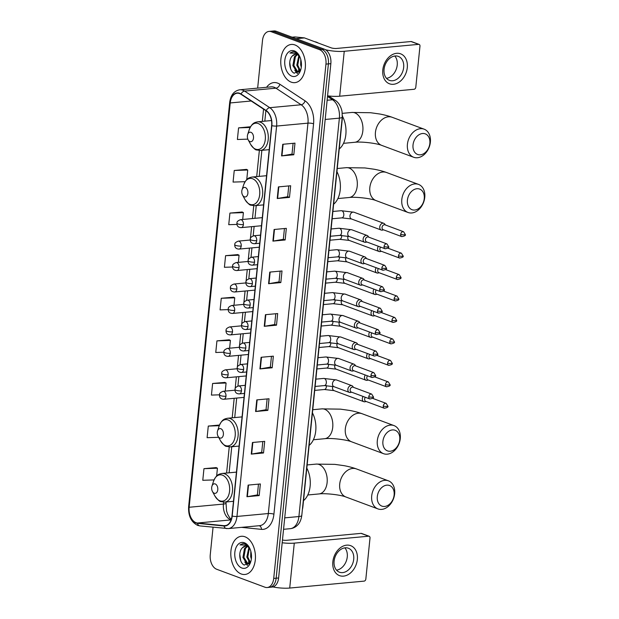 <?xml version="1.0" encoding="UTF-8"?>
<svg xmlns="http://www.w3.org/2000/svg" width="619" height="619" viewBox="0 0 619 619"><rect width="100%" height="100%" fill="white"/><g stroke="black" fill="none" stroke-linecap="round" stroke-linejoin="round"><path stroke-width="0.93" d="M342.353 115.444A11.985 7.66 84.7 0 1 342.315 118.67L302.908 506.628A11.985 7.66 84.7 0 1 302.412 509.305M213.06 527.233L210.251 554.817A11.985 7.66 -95.3 0 0 216.689 569.263L264.917 587.199A11.985 7.66 -95.3 0 0 267.207 587.524L272.105 587.067A11.985 7.66 -95.3 0 0 278.612 577.96L330.848 63.656A11.985 7.66 -95.3 0 0 324.418 49.203L276.19 31.267A11.985 7.66 -95.3 0 0 273.9 30.95L271.447 31.174A11.985 7.66 -95.3 0 1 273.737 31.499A11.985 7.66 -95.3 0 0 271.447 31.174L269.002 31.407A11.985 7.66 -95.3 0 0 262.495 40.514L257.659 88.115M269.66 587.292A11.985 7.66 -95.3 0 0 276.159 578.185L328.403 63.881A11.985 7.66 -95.3 0 0 321.965 49.435L273.737 31.499L321.965 49.435A11.985 7.66 -95.3 0 1 328.403 63.881L276.159 578.185A11.985 7.66 -95.3 0 1 269.66 587.292M241.232 573.975A19.181 12.256 -95.3 0 0 244.9 574.486A19.181 12.256 -95.3 0 0 255.454 557.1A19.181 12.256 -95.3 0 0 245.016 536.797A19.181 12.256 -95.3 0 0 241.348 536.286A19.181 12.256 -95.3 0 0 230.794 553.665A19.181 12.256 -95.3 0 0 241.232 573.975A19.181 12.256 -95.3 0 0 244.9 574.486A19.181 12.256 -95.3 0 0 255.454 557.1A19.181 12.256 -95.3 0 0 245.016 536.797A19.181 12.256 -95.3 0 0 241.348 536.286A19.181 12.256 -95.3 0 0 230.794 553.665A19.181 12.256 -95.3 0 0 241.232 573.975M291.193 82.134A19.181 12.256 -95.3 0 0 294.861 82.644A19.181 12.256 -95.3 0 0 305.415 65.258A19.181 12.256 -95.3 0 0 294.969 44.955A19.181 12.256 -95.3 0 0 291.309 44.444A19.181 12.256 -95.3 0 0 280.755 61.823A19.181 12.256 -95.3 0 0 291.193 82.134A19.181 12.256 -95.3 0 0 294.861 82.644A19.181 12.256 -95.3 0 0 305.415 65.258A19.181 12.256 -95.3 0 0 294.969 44.955A19.181 12.256 -95.3 0 0 291.309 44.444A19.181 12.256 -95.3 0 0 280.755 61.823A19.181 12.256 -95.3 0 0 291.193 82.134M196.014 522.676A12.79 8.171 84.7 0 1 189.151 507.263L230.222 102.947A12.79 8.171 84.7 0 1 237.154 93.237A12.79 8.171 84.7 0 1 240.992 94.289L266.178 110.878A12.79 8.171 84.7 0 1 271.648 125.58L231.993 515.967A12.79 8.171 84.7 0 1 225.053 525.678A12.79 8.171 84.7 0 1 224.039 525.678L197.446 523.016A12.79 8.171 84.7 0 1 196.014 522.676M195.983 522.985A13.107 8.372 -95.3 0 0 197.446 523.334L224.047 525.995A13.107 8.372 -95.3 0 0 232.195 516.045L271.849 125.657A13.107 8.372 -95.3 0 0 266.24 110.584L241.062 93.995A13.107 8.372 -95.3 0 0 230.013 102.87L188.95 507.185A13.107 8.372 -95.3 0 0 195.983 522.985M246.486 169.397L234.245 170.473L233.069 182.087L245.101 181.684M242.161 212L229.92 213.075L228.744 224.689L236.938 224.411M237.835 254.602L225.595 255.67L224.411 267.292L232.527 267.013M216.193 467.6L203.961 468.676L202.777 480.298L214.042 479.911M224.852 382.403L212.611 383.471L211.435 395.092L219.459 394.821M229.177 339.8L216.936 340.876L215.76 352.49L223.792 352.219M233.502 297.205L221.269 298.273L220.085 309.895L228.148 309.616M267.207 587.524A11.985 7.66 -95.3 0 0 273.714 578.417L325.95 64.113A11.985 7.66 -95.3 0 0 319.52 49.659L271.292 31.724A11.985 7.66 -95.3 0 0 269.002 31.407M274.085 229.494L286.334 228.357L285.15 239.971L272.909 241.116L274.085 229.494M278.411 186.892L290.659 185.754L289.483 197.376L277.235 198.513L278.411 186.892M282.744 144.297L294.984 143.151L293.808 154.773L281.56 155.911L282.744 144.297M261.102 357.295L273.35 356.157L272.174 367.779L259.926 368.916L261.102 357.295M256.777 399.897L269.025 398.76L267.841 410.374L255.601 411.519L256.777 399.897M252.451 442.5L264.7 441.362L263.516 452.976L251.268 454.114L252.451 442.5M248.126 485.103L260.367 483.957L259.191 495.579L246.942 496.717L248.126 485.103M269.76 272.097L282.009 270.96L280.825 282.574L268.576 283.711L269.76 272.097M265.435 314.7L277.676 313.554L276.5 325.176L264.251 326.314L265.435 314.7M250.533 126.756L238.578 127.87L237.394 139.492L247.84 139.136M219.513 425.029L208.286 426.073L207.102 437.695L218.623 437.308M276.5 325.176L274.689 324.503M275.78 313.732L274.689 324.534L264.646 326.267A3.196 0.72 -174.2 0 1 264.251 326.314M280.825 282.574L279.014 281.9L268.971 283.664A3.196 0.72 -174.2 0 1 268.576 283.711M259.191 495.579L257.38 494.906M258.471 484.135L257.38 494.929L247.337 496.67A3.196 0.72 -174.2 0 1 246.942 496.717M263.516 452.976L261.705 452.303M262.804 441.533L261.705 452.334L251.662 454.067A3.196 0.72 -174.2 0 1 251.268 454.114M267.841 410.374L266.038 409.701M267.129 398.938L266.031 409.732L255.995 411.465A3.196 0.72 -174.2 0 1 255.601 411.519M272.174 367.779L270.364 367.106M271.455 356.335L270.356 367.129L260.32 368.862A3.196 0.72 -174.2 0 1 259.926 368.916M293.808 154.773L291.998 154.1M293.089 143.329L291.998 154.131L281.954 155.864A3.196 0.72 -174.2 0 1 281.56 155.911M289.483 197.376L287.673 196.703M288.764 185.932L287.665 196.726L277.629 198.459A3.196 0.72 -174.2 0 1 277.235 198.513M285.15 239.971L283.347 239.298M284.438 228.535L283.34 239.329L273.304 241.062A3.196 0.72 -174.2 0 1 272.909 241.116M221.269 298.273L234.74 297.816L233.982 305.283M234.74 297.816L233.394 297.143M216.936 340.876L230.415 340.419L229.626 348.195M230.415 340.419L229.061 339.746M212.611 383.471L226.09 383.022L225.27 391.107M226.09 383.022L224.736 382.349M208.286 426.073L219.258 425.702M203.961 468.676L217.431 468.219L216.642 476.05M217.431 468.219L216.085 467.546M225.595 255.67L239.073 255.214L238.346 262.379M239.073 255.214L237.719 254.541M229.92 213.075L243.399 212.619L242.702 219.466M243.399 212.619L242.044 211.946M234.245 170.473L247.724 170.016L246.749 179.626M247.724 170.016L246.37 169.343M238.578 127.87L250.13 127.483M280.113 271.13L279.014 281.931M249.921 548.728A9.03 5.772 -95.3 0 0 247.074 546.345A9.03 5.772 -95.3 0 0 245.348 546.105A9.03 5.772 -95.3 0 0 242.431 547.753L245.519 546.097M249.65 563.538L246.803 563.716L242.927 557.425L244.466 548.612L246.927 546.298M249.364 563.87L248.351 563.971M248.83 563.886L247.778 563.623L243.901 557.34L245.441 548.527L247.407 546.484M251.329 559.027L250.703 556.705L250.834 551.359M250.03 562.988L246.819 557.069L248.892 547.513M250.378 562.4L247.786 556.976L249.403 548.047M249.558 547.939L245.24 543.884L242.988 543.567L239.994 544.906L246.176 545.138L249.883 548.627M241.843 568.01A13.03 8.326 -95.3 0 0 250.68 561.975A13.03 8.326 -95.3 0 0 249.333 547.513A13.03 8.326 -95.3 0 0 244.404 542.762A13.03 8.326 -95.3 0 0 234.849 552.31A13.03 8.326 -95.3 0 0 241.843 568.01M242.431 547.753C237.889 551.784 239.568 563.282 244.288 565.062L250.726 561.673M239.994 544.906L243.128 543.559M240.698 560.69L239.77 554.175M247.654 565.162L245.998 563.251M247.283 565.309L244.815 562.075M249.736 563.422L248.699 561.712M357.333 559.506A15.986 11.753 -69.6 0 1 343.506 576.134A15.986 11.753 -69.6 0 1 332.836 561.789A15.986 11.753 -69.6 0 1 346.655 545.153A15.986 11.753 -69.6 0 1 357.333 559.506M334.113 561.124A12.79 9.401 110.4 0 0 339.452 572.196A12.79 9.401 110.4 0 0 353.712 559.297A12.79 9.401 110.4 0 0 348.365 548.225A12.79 9.401 110.4 0 0 334.113 561.124M344.837 547.854A12.79 9.401 -69.6 0 1 347.267 556.907A12.79 9.401 -69.6 0 1 336.543 570.169M272.878 586.928A15.986 3.613 5.8 0 0 289.715 588.05L364.111 581.125A1.996 1.47 110.4 0 0 365.837 579.044L370.007 537.996A1.996 1.47 110.4 0 0 369.172 536.263A1.996 1.47 110.4 0 0 368.676 536.201L361.055 533.369L286.667 540.294A3.993 0.905 -174.2 0 1 282.465 540.016M282.187 542.77A15.986 3.613 5.8 0 0 294.28 543.126L368.676 536.201M361.055 533.369A1.996 1.47 -69.6 0 1 361.558 533.431L369.172 536.263M248.567 561.534A15.986 10.213 -95.3 0 0 249.527 563.607M394.133 495.022A10.987 8.078 110.4 0 0 386.798 485.157A10.987 8.078 110.4 0 0 377.296 496.593A10.987 8.078 110.4 0 0 384.639 506.458A10.987 8.078 110.4 0 0 394.133 495.022M371.702 495.935A14.988 11.018 -69.6 0 1 388.399 480.816A14.988 11.018 -69.6 0 1 394.659 493.8A14.988 11.018 -69.6 0 1 377.954 508.911A14.988 11.018 -69.6 0 1 371.702 495.935M215.203 483.942A4.797 3.064 -95.3 0 0 211.953 486.17A4.797 3.064 -95.3 0 0 212.449 491.494A4.797 3.064 -95.3 0 0 214.259 493.242A4.797 3.064 -95.3 0 0 217.78 489.722A4.797 3.064 -95.3 0 0 215.203 483.942M303.511 500.639A21.982 14.044 -95.3 0 0 306.823 468.08M399.742 439.8A10.987 8.078 110.4 0 0 392.407 429.934A10.987 8.078 110.4 0 0 382.906 441.37A10.987 8.078 110.4 0 0 390.249 451.236A10.987 8.078 110.4 0 0 399.742 439.8M377.311 440.705A14.988 11.018 -69.6 0 1 394.009 425.593A14.988 11.018 -69.6 0 1 400.269 438.569A14.988 11.018 -69.6 0 1 383.563 453.688A14.988 11.018 -69.6 0 1 377.311 440.705M220.813 428.719A4.797 3.064 -95.3 0 0 217.563 430.94A4.797 3.064 -95.3 0 0 218.058 436.263A4.797 3.064 -95.3 0 0 219.869 438.012A4.797 3.064 -95.3 0 0 223.389 434.499A4.797 3.064 -95.3 0 0 220.813 428.719M309.121 445.417A21.982 14.044 -95.3 0 0 312.433 412.85M424.247 198.606A10.987 8.078 110.4 0 0 416.912 188.733A10.987 8.078 110.4 0 0 407.41 200.169A10.987 8.078 110.4 0 0 414.745 210.034A10.987 8.078 110.4 0 0 424.247 198.606M401.808 199.511A14.988 11.018 -69.6 0 1 418.514 184.392A14.988 11.018 -69.6 0 1 424.766 197.376A14.988 11.018 -69.6 0 1 408.068 212.487A14.988 11.018 -69.6 0 1 401.808 199.511M245.31 187.526A4.797 3.064 -95.3 0 0 242.06 189.747A4.797 3.064 -95.3 0 0 242.555 195.07A4.797 3.064 -95.3 0 0 244.366 196.819A4.797 3.064 -95.3 0 0 247.886 193.306A4.797 3.064 -95.3 0 0 245.31 187.526M333.626 204.216A21.982 14.044 -95.3 0 0 336.929 171.656M429.857 143.376A10.987 8.078 110.4 0 0 422.522 133.511A10.987 8.078 110.4 0 0 413.02 144.947A10.987 8.078 110.4 0 0 420.355 154.812A10.987 8.078 110.4 0 0 429.857 143.376M407.418 144.289A14.988 11.018 -69.6 0 1 424.123 129.17A14.988 11.018 -69.6 0 1 430.375 142.146A14.988 11.018 -69.6 0 1 413.678 157.265A14.988 11.018 -69.6 0 1 407.418 144.289M250.919 132.296A4.797 3.064 -95.3 0 0 247.67 134.516A4.797 3.064 -95.3 0 0 248.165 139.84A4.797 3.064 -95.3 0 0 249.975 141.589A4.797 3.064 -95.3 0 0 253.496 138.076A4.797 3.064 -95.3 0 0 250.919 132.296M339.235 148.993A21.982 14.044 -95.3 0 0 342.392 116.148M363.09 396.446A3.598 2.646 110.4 0 0 362.332 398.574A3.598 2.646 110.4 0 0 363.833 401.692A3.598 2.646 110.4 0 0 364.73 401.808A3.598 2.646 110.4 0 0 365.086 401.746L366.131 401.483M365.342 397.29A2.6 1.911 110.4 0 0 364.622 399.069A2.6 1.911 110.4 0 0 365.705 401.321L384.337 408.254C387.347 407.712 388.508 406.993 387.827 406.079A2.6 0.588 5.8 0 1 386.89 406.428A2.6 0.588 -174.2 0 1 383.254 406.002A2.6 1.911 110.4 0 0 384.337 408.254M365.264 374.99A3.598 2.646 110.4 0 0 364.514 377.126A3.598 2.646 110.4 0 0 366.015 380.236A3.598 2.646 110.4 0 0 366.912 380.352A3.598 2.646 110.4 0 0 367.268 380.29L368.313 380.027M367.524 375.834A2.6 1.911 110.4 0 0 366.796 377.621A2.6 1.911 110.4 0 0 367.887 379.865L386.511 386.798C389.521 386.264 390.69 385.536 390.001 384.623A2.6 0.588 5.8 0 1 389.072 384.972A2.6 0.588 -174.2 0 1 385.428 384.546A2.6 1.911 110.4 0 0 386.511 386.798M367.446 353.534A3.598 2.646 110.4 0 0 366.688 355.67A3.598 2.646 110.4 0 0 368.189 358.78A3.598 2.646 110.4 0 0 369.094 358.896A3.598 2.646 110.4 0 0 369.45 358.834L370.487 358.571M369.705 354.377A2.6 1.911 110.4 0 0 368.978 356.165A2.6 1.911 110.4 0 0 370.061 358.409L388.693 365.342C391.703 364.808 392.864 364.08 392.183 363.167A2.6 0.588 5.8 0 1 391.247 363.515A2.6 0.588 -174.2 0 1 387.61 363.09A2.6 1.911 110.4 0 0 388.693 365.342M369.628 332.078A3.598 2.646 110.4 0 0 368.87 334.214A3.598 2.646 110.4 0 0 370.371 337.324A3.598 2.646 110.4 0 0 371.268 337.44A3.598 2.646 110.4 0 0 371.624 337.378L372.669 337.115M371.88 332.921A2.6 1.911 110.4 0 0 371.16 334.709A2.6 1.911 110.4 0 0 372.243 336.96L390.875 343.885C393.885 343.352 395.046 342.624 394.365 341.711A2.6 0.588 5.8 0 1 393.429 342.067A2.6 0.588 -174.2 0 1 389.792 341.634A2.6 1.911 110.4 0 0 390.875 343.885M371.802 310.63A3.598 2.646 110.4 0 0 371.052 312.757A3.598 2.646 110.4 0 0 372.553 315.868A3.598 2.646 110.4 0 0 373.45 315.984A3.598 2.646 110.4 0 0 373.806 315.922L374.851 315.659M374.062 311.465A2.6 1.911 110.4 0 0 373.334 313.253A2.6 1.911 110.4 0 0 374.425 315.504L393.05 322.429C396.059 321.895 397.228 321.168 396.539 320.255A2.6 0.588 5.8 0 1 395.611 320.611A2.6 0.588 -174.2 0 1 391.966 320.178A2.6 1.911 110.4 0 0 393.05 322.429M373.984 289.174A3.598 2.646 110.4 0 0 373.226 291.301A3.598 2.646 110.4 0 0 374.727 294.42A3.598 2.646 110.4 0 0 375.632 294.528A3.598 2.646 110.4 0 0 375.988 294.466L377.025 294.203M376.244 290.009A2.6 1.911 110.4 0 0 375.516 291.797A2.6 1.911 110.4 0 0 376.6 294.048L395.232 300.973C398.241 300.439 399.402 299.712 398.721 298.799A2.6 0.588 5.8 0 1 397.785 299.155A2.6 0.588 -174.2 0 1 394.148 298.722A2.6 1.911 110.4 0 0 395.232 300.973M376.166 267.718A3.598 2.646 110.4 0 0 375.408 269.845A3.598 2.646 110.4 0 0 376.909 272.964A3.598 2.646 110.4 0 0 377.807 273.072A3.598 2.646 110.4 0 0 378.163 273.01L379.207 272.747M378.418 268.553A2.6 1.911 110.4 0 0 377.698 270.341A2.6 1.911 110.4 0 0 378.782 272.592L397.413 279.517C400.423 278.983 401.584 278.264 400.903 277.351A2.6 0.588 5.8 0 1 399.967 277.699A2.6 0.588 -174.2 0 1 396.33 277.273A2.6 1.911 110.4 0 0 397.413 279.517M378.341 246.261A3.598 2.646 110.4 0 0 377.59 248.389A3.598 2.646 110.4 0 0 379.091 251.507A3.598 2.646 110.4 0 0 379.989 251.624A3.598 2.646 110.4 0 0 380.345 251.562L381.389 251.299M380.6 247.097A2.6 1.911 110.4 0 0 379.873 248.884A2.6 1.911 110.4 0 0 380.956 251.136L399.588 258.061C402.598 257.527 403.766 256.808 403.077 255.895A2.6 0.588 5.8 0 1 402.149 256.243A2.6 0.588 -174.2 0 1 398.504 255.817A2.6 1.911 110.4 0 0 399.588 258.061M385.374 224.968L384.763 224.093A3.598 2.646 110.4 0 0 383.772 223.312A3.598 2.646 110.4 0 0 382.875 223.196A3.598 2.646 110.4 0 0 379.764 226.933A3.598 2.646 110.4 0 0 381.265 230.051A3.598 2.646 110.4 0 0 382.171 230.167A3.598 2.646 110.4 0 0 382.527 230.106L383.563 229.842M400.686 234.361A2.6 1.911 110.4 0 1 403.58 231.738L384.948 224.813A2.6 1.911 110.4 0 0 384.298 224.728A2.6 1.911 110.4 0 0 382.055 227.428A2.6 1.911 110.4 0 0 383.138 229.68L401.77 236.613C404.78 236.071 405.94 235.352 405.259 234.439A2.6 0.588 5.8 0 1 404.323 234.787A2.6 0.588 -174.2 0 1 400.686 234.361A2.6 1.911 110.4 0 0 401.77 236.613M353.48 387.332L352.861 386.449A3.598 2.646 110.4 0 0 351.878 385.668A3.598 2.646 110.4 0 0 350.981 385.56A3.598 2.646 110.4 0 0 347.971 388.701A3.598 2.646 110.4 0 0 349.371 392.415A3.598 2.646 110.4 0 0 350.269 392.523A3.598 2.646 110.4 0 0 350.625 392.461L351.669 392.198M368.785 396.725A2.6 1.911 110.4 0 1 371.686 394.102L353.054 387.177A2.6 1.911 110.4 0 0 352.404 387.092A2.6 1.911 110.4 0 0 350.153 389.792A2.6 1.911 110.4 0 0 351.244 392.044L369.876 398.969C372.886 398.435 374.046 397.715 373.365 396.802A2.6 0.588 5.8 0 1 372.429 397.15A2.6 0.588 -174.2 0 1 368.785 396.725A2.6 1.911 110.4 0 0 369.876 398.969M355.662 365.875L355.043 364.993A3.598 2.646 110.4 0 0 354.06 364.212A3.598 2.646 110.4 0 0 353.155 364.104A3.598 2.646 110.4 0 0 350.145 367.245A3.598 2.646 110.4 0 0 351.546 370.959A3.598 2.646 110.4 0 0 352.451 371.075A3.598 2.646 110.4 0 0 352.807 371.013L353.851 370.75M370.967 375.269A2.6 1.911 110.4 0 1 373.861 372.646L355.229 365.721A2.6 1.911 110.4 0 0 354.579 365.636A2.6 1.911 110.4 0 0 352.335 368.336A2.6 1.911 110.4 0 0 353.418 370.588L372.05 377.513C375.06 376.979 376.228 376.259 375.54 375.346A2.6 0.588 5.8 0 1 374.603 375.694A2.6 0.588 -174.2 0 1 370.967 375.269A2.6 1.911 110.4 0 0 372.05 377.513M357.836 344.419L357.225 343.537A3.598 2.646 110.4 0 0 356.235 342.764A3.598 2.646 110.4 0 0 355.337 342.647A3.598 2.646 110.4 0 0 352.327 345.797A3.598 2.646 110.4 0 0 353.728 349.503A3.598 2.646 110.4 0 0 354.625 349.619A3.598 2.646 110.4 0 0 354.989 349.557L356.026 349.294M373.149 353.813A2.6 1.911 110.4 0 1 376.043 351.19L357.411 344.265A2.6 1.911 110.4 0 0 356.761 344.179A2.6 1.911 110.4 0 0 354.517 346.88A2.6 1.911 110.4 0 0 355.6 349.131L374.232 356.057C377.242 355.523 378.402 354.803 377.722 353.89A2.6 0.588 5.8 0 1 376.785 354.238A2.6 0.588 -174.2 0 1 373.149 353.813A2.6 1.911 110.4 0 0 374.232 356.057M360.018 322.963L359.399 322.089A3.598 2.646 110.4 0 0 358.416 321.307A3.598 2.646 110.4 0 0 357.519 321.191A3.598 2.646 110.4 0 0 354.509 324.341A3.598 2.646 110.4 0 0 355.91 328.047A3.598 2.646 110.4 0 0 356.807 328.163A3.598 2.646 110.4 0 0 357.163 328.101L358.208 327.838M375.323 332.357A2.6 1.911 110.4 0 1 378.224 329.734L359.593 322.809A2.6 1.911 110.4 0 0 358.943 322.723A2.6 1.911 110.4 0 0 356.691 325.424A2.6 1.911 110.4 0 0 357.782 327.675L376.414 334.608C379.424 334.067 380.584 333.347 379.904 332.434A2.6 0.588 5.8 0 1 378.967 332.782A2.6 0.588 -174.2 0 1 375.323 332.357A2.6 1.911 110.4 0 0 376.414 334.608M362.2 301.515L361.581 300.633A3.598 2.646 110.4 0 0 360.598 299.851A3.598 2.646 110.4 0 0 359.693 299.735A3.598 2.646 110.4 0 0 356.683 302.884A3.598 2.646 110.4 0 0 358.084 306.591A3.598 2.646 110.4 0 0 358.989 306.707A3.598 2.646 110.4 0 0 359.345 306.645L360.39 306.382M377.505 310.9A2.6 1.911 110.4 0 1 380.399 308.277L361.767 301.352A2.6 1.911 110.4 0 0 361.117 301.267A2.6 1.911 110.4 0 0 358.873 303.975A2.6 1.911 110.4 0 0 359.956 306.219L378.588 313.152C381.598 312.618 382.766 311.891 382.078 310.978A2.6 0.588 5.8 0 1 381.142 311.326A2.6 0.588 -174.2 0 1 377.505 310.9A2.6 1.911 110.4 0 0 378.588 313.152M364.374 280.059L363.763 279.177A3.598 2.646 110.4 0 0 362.773 278.395A3.598 2.646 110.4 0 0 361.875 278.279A3.598 2.646 110.4 0 0 358.865 281.428A3.598 2.646 110.4 0 0 360.266 285.135A3.598 2.646 110.4 0 0 361.163 285.251A3.598 2.646 110.4 0 0 361.527 285.189L362.564 284.926M379.687 289.444A2.6 1.911 110.4 0 1 382.581 286.821L363.949 279.896A2.6 1.911 110.4 0 0 363.299 279.811A2.6 1.911 110.4 0 0 361.055 282.519A2.6 1.911 110.4 0 0 362.138 284.763L380.77 291.696C383.78 291.162 384.941 290.435 384.26 289.522A2.6 0.588 5.8 0 1 383.323 289.87A2.6 0.588 -174.2 0 1 379.687 289.444A2.6 1.911 110.4 0 0 380.77 291.696M366.556 258.603L365.937 257.721A3.598 2.646 110.4 0 0 364.955 256.939A3.598 2.646 110.4 0 0 364.057 256.823A3.598 2.646 110.4 0 0 361.047 259.972A3.598 2.646 110.4 0 0 362.448 263.679A3.598 2.646 110.4 0 0 363.345 263.795A3.598 2.646 110.4 0 0 363.701 263.733L364.746 263.47M381.861 267.988A2.6 1.911 110.4 0 1 384.763 265.373L366.131 258.44A2.6 1.911 110.4 0 0 365.481 258.363A2.6 1.911 110.4 0 0 363.229 261.063A2.6 1.911 110.4 0 0 364.32 263.315L382.952 270.24C385.962 269.706 387.123 268.979 386.442 268.066A2.6 0.588 5.8 0 1 385.505 268.422A2.6 0.588 -174.2 0 1 381.861 267.988A2.6 1.911 110.4 0 0 382.952 270.24M368.738 237.147L368.119 236.265A3.598 2.646 110.4 0 0 367.129 235.483A3.598 2.646 110.4 0 0 366.231 235.367A3.598 2.646 110.4 0 0 363.221 238.516A3.598 2.646 110.4 0 0 364.622 242.222A3.598 2.646 110.4 0 0 365.527 242.339A3.598 2.646 110.4 0 0 365.883 242.277L366.928 242.014M384.043 246.532A2.6 1.911 110.4 0 1 386.937 243.917L368.305 236.984A2.6 1.911 110.4 0 0 367.655 236.907A2.6 1.911 110.4 0 0 365.411 239.607A2.6 1.911 110.4 0 0 366.494 241.859L385.126 248.784C388.136 248.25 389.305 247.523 388.616 246.61A2.6 0.588 5.8 0 1 387.68 246.966A2.6 0.588 -174.2 0 1 384.043 246.532A2.6 1.911 110.4 0 0 385.126 248.784M407.287 67.664A15.986 11.753 -69.6 0 1 393.467 84.292A15.986 11.753 -69.6 0 1 382.797 69.947A15.986 11.753 -69.6 0 1 396.617 53.311A15.986 11.753 -69.6 0 1 407.287 67.664M384.074 69.282A12.79 9.401 110.4 0 0 389.413 80.354A12.79 9.401 110.4 0 0 403.665 67.456A12.79 9.401 110.4 0 0 398.327 56.383A12.79 9.401 110.4 0 0 384.074 69.282M394.798 56.012A12.79 9.401 -69.6 0 1 397.228 65.057A12.79 9.401 -69.6 0 1 386.504 78.327M327.583 95.852A15.986 3.613 5.8 0 0 339.676 96.208L414.072 89.283A1.996 1.47 110.4 0 0 415.798 87.202L419.968 46.154A1.996 1.47 110.4 0 0 419.133 44.421A1.996 1.47 110.4 0 0 418.63 44.359L411.016 41.527L336.62 48.452A3.993 0.905 -174.2 0 1 331.026 47.795L304.486 37.921L296.161 38.695M325.517 49.744A15.986 3.613 5.8 0 0 344.241 51.284L418.63 44.359M411.016 41.527A1.996 1.47 -69.6 0 1 411.519 41.589L419.133 44.421M298.528 69.692A15.986 10.213 -95.3 0 0 299.48 71.765M294.706 36.978A1.996 1.277 84.7 0 1 294.861 36.947A1.996 1.277 84.7 0 1 295.015 36.947L304.262 37.867A1.996 1.277 84.7 0 1 304.486 37.921M318.251 43.044A19.978 12.767 -95.3 0 0 316.479 42.185A19.978 12.767 -95.3 0 0 314.669 41.713M299.882 56.886A9.03 5.772 -95.3 0 0 297.035 54.503A9.03 5.772 -95.3 0 0 295.309 54.263A9.03 5.772 -95.3 0 0 292.392 55.911L295.48 54.255M299.604 71.696L296.764 71.866L292.888 65.583L294.427 56.77L296.888 54.449M299.325 72.028L298.312 72.129M298.791 72.036L297.739 71.781L293.863 65.498L295.395 56.685L297.368 54.642M301.291 67.177L300.664 64.863L300.795 59.517M299.991 71.146L296.78 65.219L298.845 55.671M300.331 70.558L297.747 65.134L299.356 56.205M299.511 56.097L295.201 52.035L292.949 51.725L289.955 53.056L296.137 53.296L299.836 56.786M291.804 76.168A13.03 8.326 -95.3 0 0 300.633 70.133A13.03 8.326 -95.3 0 0 299.287 55.671A13.03 8.326 -95.3 0 0 294.365 50.913A13.03 8.326 -95.3 0 0 284.81 60.461A13.03 8.326 -95.3 0 0 291.804 76.168M292.392 55.911C287.85 59.942 289.53 71.44 294.249 73.22L300.687 69.831M289.955 53.056L293.089 51.71M290.659 68.848L289.731 62.333M297.615 73.321L295.952 71.409M297.244 73.46L294.768 70.233M299.697 71.58L298.66 69.87M278.612 577.96L273.714 578.417M276.19 31.267L271.292 31.724M324.418 49.203L319.52 49.659M330.848 63.656L325.95 64.113M301.786 515.465A7.993 1.811 -174.2 0 1 298.907 516.548L339.374 118.136A15.986 10.213 -95.3 0 0 332.535 99.76A7.993 5.478 -56.6 0 1 335.281 100.386C336.79 101.222 340.527 104.325 342.044 111.505L342.253 117.053L301.786 515.465C300.865 521.887 298.203 524.486 297.778 524.881C295.704 527.094 293.197 528.363 290.234 528.688A15.986 10.213 -95.3 0 0 298.907 516.548L284.717 517.863M327.521 96.456L332.535 99.76L327.134 100.263M342.253 117.053A7.993 1.811 -174.2 0 1 339.374 118.136L325.184 119.459M189.151 507.263L223.436 504.075A12.79 8.171 -95.3 0 0 230.307 519.488A12.79 8.171 -95.3 0 0 231.173 519.736M266.588 87.287A19.978 12.767 84.7 0 1 277.66 83.124A19.978 12.767 84.7 0 1 279.834 84.238L305.02 100.835A19.978 12.767 84.7 0 1 313.57 123.8L273.915 514.188A19.978 12.767 84.7 0 1 261.489 529.361L241.511 527.357M241.062 93.995A3.993 2.739 -56.6 0 1 244.59 91.094L275.942 88.177A15.986 10.213 -95.3 0 0 274.202 87.287A15.986 10.213 -95.3 0 0 271.153 86.861L239.801 89.778A15.986 10.213 84.7 0 1 244.59 91.094L269.776 107.683A15.986 10.213 84.7 0 1 276.616 126.059L236.961 516.447A3.993 0.905 -174.2 0 1 232.195 516.045M230.013 102.87A3.993 0.905 -174.2 0 1 229.688 102.46L188.625 506.775C188.184 515.882 191.194 522.088 197.639 525.376L199.976 525.918A3.993 3.049 -84.3 0 1 197.446 523.334M271.849 125.657A3.993 0.905 5.8 0 0 276.616 126.059L307.968 123.142A15.986 10.213 -95.3 0 0 301.128 104.766L275.942 88.177A3.993 2.739 123.4 0 0 279.834 84.238M266.24 110.584A3.993 2.739 -56.6 0 1 269.776 107.683L301.128 104.766A3.993 2.739 123.4 0 0 305.02 100.835M227.026 528.587A3.993 3.049 -84.3 0 1 226.569 528.587A3.993 3.049 -84.3 0 1 224.047 525.995M273.915 514.188A3.993 0.905 -174.2 0 0 268.313 513.53L236.961 516.447A15.986 10.213 84.7 0 1 228.295 528.587L259.64 525.67A15.986 10.213 -95.3 0 0 268.313 513.53L307.968 123.142A3.993 0.905 -174.2 0 1 313.57 123.8M188.625 506.775A3.993 0.905 5.8 0 0 188.95 507.185M261.489 529.361A3.993 3.049 95.7 0 0 259.129 525.717M230.222 102.947L251.175 100.998M263.555 109.153L262.309 121.394M259.353 150.494L256.699 176.616M253.744 205.725L252.444 218.561M251.616 226.662L250.424 238.385M249.442 248.118L248.25 259.841M247.26 269.575L246.068 281.297M245.078 291.031L243.886 302.745M242.903 312.479L241.712 324.201M240.721 333.935L239.53 345.657M238.539 355.391L237.348 367.113M236.365 376.847L235.174 388.57M234.183 398.303L232.202 417.817M229.247 446.918L226.593 473.04M223.637 502.148L223.436 504.075A7.196 1.625 -174.2 0 0 226.028 503.1L226.585 511.031L227.645 514.234L229.626 517.662L231.32 519.302M197.446 523.016L231.127 519.883M224.039 525.678L226.051 525.492M265.822 314.661L264.646 326.267M261.497 357.264L260.32 368.862M257.171 399.859L255.995 411.465M252.846 442.461L251.662 454.067M248.513 485.064L247.337 496.67M270.155 272.058L268.971 283.664M274.48 229.456L273.304 241.062M278.805 186.861L277.629 198.459M283.131 144.258L281.954 155.864M294.28 543.126L289.715 588.05M339.715 484.043A14.988 11.018 110.4 0 0 345.975 497.018C341.247 494.976 325.818 493.049 318.986 493.939A14.988 9.571 84.7 0 0 327.118 482.557A14.988 9.571 84.7 0 0 319.071 464.498A14.988 9.571 84.7 0 0 316.208 464.095L334.879 464.374L343.839 465.635C345.309 465.859 351.7 467.144 356.42 468.923A14.988 11.018 110.4 0 0 339.715 484.043M212.449 491.494L214.886 495.981A13.216 8.442 -95.3 0 0 219.877 500.802A13.216 8.442 -95.3 0 0 229.572 491.115A13.216 8.442 -95.3 0 0 222.484 475.183A13.216 8.442 -95.3 0 0 213.516 481.303L211.953 486.17M233.487 501.297L224.682 502.117A14.384 9.192 -95.3 0 0 232.589 489.08A14.384 9.192 -95.3 0 0 224.759 473.852A14.384 9.192 -95.3 0 0 222.012 473.465C219.111 474.131 216.511 474.239 213.516 481.303M345.325 428.812A14.988 11.018 110.4 0 0 351.584 441.796C346.857 439.745 331.428 437.826 324.596 438.716A14.988 9.571 84.7 0 0 332.728 427.334A14.988 9.571 84.7 0 0 324.681 409.267A14.988 9.571 84.7 0 0 321.818 408.873L340.489 409.151L349.449 410.405C350.919 410.637 357.31 411.914 362.03 413.701A14.988 11.018 110.4 0 0 345.325 428.812M218.058 436.263L220.496 440.751A13.216 8.442 -95.3 0 0 225.486 445.572A13.216 8.442 -95.3 0 0 235.181 435.892A13.216 8.442 -95.3 0 0 228.094 419.961A13.216 8.442 -95.3 0 0 219.126 426.081L217.563 430.94M239.096 446.067L230.291 446.887A14.384 9.192 -95.3 0 0 238.199 433.849A14.384 9.192 -95.3 0 0 230.369 418.622A14.384 9.192 -95.3 0 0 227.622 418.243C224.72 418.908 222.12 419.017 219.126 426.081M369.822 187.619A14.988 11.018 110.4 0 0 376.081 200.595C371.354 198.552 355.925 196.625 349.093 197.515A14.988 9.571 84.7 0 0 357.225 186.133A14.988 9.571 84.7 0 0 349.186 168.074A14.988 9.571 84.7 0 0 346.315 167.672L364.986 167.95L373.946 169.211C375.423 169.436 381.807 170.72 386.527 172.5A14.988 11.018 110.4 0 0 369.822 187.619M242.555 195.07L244.992 199.558A13.216 8.442 -95.3 0 0 249.991 204.378A13.216 8.442 -95.3 0 0 259.686 194.691A13.216 8.442 -95.3 0 0 252.591 178.759A13.216 8.442 -95.3 0 0 243.631 184.888L242.06 189.747M263.593 204.874L254.788 205.694A14.384 9.192 -95.3 0 0 262.704 192.656A14.384 9.192 -95.3 0 0 254.873 177.429A14.384 9.192 -95.3 0 0 252.119 177.042C249.217 177.707 246.617 177.815 243.631 184.888M375.431 132.389A14.988 11.018 110.4 0 0 381.691 145.372C376.963 143.329 361.535 141.403 354.702 142.293A14.988 9.571 84.7 0 0 362.835 130.911A14.988 9.571 84.7 0 0 354.795 112.844A14.988 9.571 84.7 0 0 351.925 112.449L370.595 112.728L379.555 113.981C381.033 114.213 387.417 115.49 392.137 117.277A14.988 11.018 110.4 0 0 375.431 132.389M248.165 139.84L250.602 144.328A13.216 8.442 -95.3 0 0 255.601 149.148A13.216 8.442 -95.3 0 0 265.296 139.468A13.216 8.442 -95.3 0 0 258.2 123.537A13.216 8.442 -95.3 0 0 249.24 129.657L247.67 134.516M269.203 149.651L260.398 150.463A14.384 9.192 -95.3 0 0 268.313 137.433A14.384 9.192 -95.3 0 0 260.483 122.198A14.384 9.192 -95.3 0 0 257.728 121.819C254.827 122.485 252.227 122.593 249.24 129.657M244.041 397.383L223.792 399.27C219.219 399.154 219.521 395.587 219.451 394.891A3.993 0.905 5.8 0 0 220.364 395.58A3.993 0.905 -174.2 0 0 225.966 396.237A3.993 2.553 -95.3 0 0 223.815 391.417A3.993 2.553 -95.3 0 0 223.057 391.309L234.941 390.202M223.792 399.27A3.993 2.553 -95.3 0 0 225.966 396.237M314.715 390.403L324.418 389.506A3.598 2.298 -95.3 0 0 326.345 386.991A3.598 2.298 -95.3 0 0 326.352 385.521M332.805 386.333A3.598 2.646 110.4 0 0 332.535 387.494A3.598 2.646 110.4 0 0 332.511 387.718A3.598 2.646 110.4 0 0 334.036 390.612L363.833 401.692M372.63 398.357L386.148 403.379A2.6 1.911 110.4 0 0 383.254 406.002M246.215 375.934L225.974 377.814C221.393 377.698 221.703 374.131 221.625 373.435A3.993 0.905 5.8 0 0 222.546 374.124A3.993 0.905 -174.2 0 0 228.14 374.781A3.993 2.553 -95.3 0 0 225.997 369.961A3.993 2.553 -95.3 0 0 225.231 369.86L237.123 368.754M225.974 377.814A3.993 2.553 -95.3 0 0 228.14 374.781M316.889 368.955L326.6 368.05A3.598 2.298 -95.3 0 0 328.527 365.535A3.598 2.298 -95.3 0 0 328.534 364.065M334.98 364.877A3.598 2.646 110.4 0 0 334.709 366.038A3.598 2.646 110.4 0 0 334.693 366.262A3.598 2.646 110.4 0 0 336.21 369.156L366.015 380.236M374.812 376.901L388.322 381.923A2.6 1.911 110.4 0 0 385.428 384.546M248.397 354.478L228.156 356.358C223.575 356.242 223.885 352.683 223.807 351.979A3.993 0.905 5.8 0 0 224.72 352.668A3.993 0.905 -174.2 0 0 230.322 353.325A3.993 2.553 -95.3 0 0 228.179 348.505A3.993 2.553 -95.3 0 0 227.413 348.404L239.305 347.298M228.156 356.358A3.993 2.553 -95.3 0 0 230.322 353.325M319.071 347.499L328.782 346.594A3.598 2.298 -95.3 0 0 330.701 344.079A3.598 2.298 -95.3 0 0 330.716 342.609M337.162 343.421A3.598 2.646 110.4 0 0 336.891 344.59A3.598 2.646 110.4 0 0 336.875 344.806A3.598 2.646 110.4 0 0 338.392 347.7L368.189 358.78M376.986 355.445L390.504 360.467A2.6 1.911 110.4 0 0 387.61 363.09M250.579 333.022L230.33 334.902C225.757 334.786 226.059 331.227 225.989 330.523A3.993 0.905 5.8 0 0 226.902 331.211A3.993 0.905 -174.2 0 0 232.504 331.869A3.993 2.553 -95.3 0 0 230.353 327.056A3.993 2.553 -95.3 0 0 229.595 326.948L241.48 325.842M230.33 334.902A3.993 2.553 -95.3 0 0 232.504 331.869M321.253 326.043L330.956 325.137A3.598 2.298 -95.3 0 0 332.883 322.623A3.598 2.298 -95.3 0 0 332.89 321.153M339.344 321.965A3.598 2.646 110.4 0 0 339.073 323.133A3.598 2.646 110.4 0 0 339.05 323.35A3.598 2.646 110.4 0 0 340.574 326.244L370.371 337.324M379.168 333.989L392.686 339.019A2.6 1.911 110.4 0 0 389.792 341.634M252.753 311.566L232.512 313.446C227.931 313.338 228.241 309.771 228.163 309.067A3.993 0.905 5.8 0 0 229.076 309.755A3.993 0.905 -174.2 0 0 234.678 310.413A3.993 2.553 -95.3 0 0 232.535 305.6A3.993 2.553 -95.3 0 0 231.769 305.492L243.662 304.386M232.512 313.446A3.993 2.553 -95.3 0 0 234.678 310.413M323.428 304.587L333.138 303.681A3.598 2.298 -95.3 0 0 335.065 301.167A3.598 2.298 -95.3 0 0 335.072 299.697M341.518 300.509A3.598 2.646 110.4 0 0 341.247 301.677A3.598 2.646 110.4 0 0 341.231 301.894A3.598 2.646 110.4 0 0 342.748 304.788L372.553 315.868M381.35 312.533L394.86 317.562A2.6 1.911 110.4 0 0 391.966 320.178M254.935 290.11L234.694 291.998C230.113 291.882 230.415 288.315 230.345 287.611A3.993 0.905 5.8 0 0 231.258 288.299A3.993 0.905 -174.2 0 0 236.86 288.957A3.993 2.553 -95.3 0 0 234.717 284.144A3.993 2.553 -95.3 0 0 233.951 284.036L245.844 282.929M234.694 291.998A3.993 2.553 -95.3 0 0 236.86 288.957M325.609 283.131L335.32 282.225A3.598 2.298 -95.3 0 0 337.239 279.711A3.598 2.298 -95.3 0 0 337.254 278.241M343.7 279.053A3.598 2.646 110.4 0 0 343.429 280.221A3.598 2.646 110.4 0 0 343.413 280.438A3.598 2.646 110.4 0 0 344.93 283.332L374.727 294.42M383.525 291.077L397.042 296.106A2.6 1.911 110.4 0 0 394.148 298.722M257.117 268.654L236.868 270.542C232.295 270.426 232.597 266.859 232.527 266.155A3.993 0.905 5.8 0 0 233.44 266.843A3.993 0.905 -174.2 0 0 239.042 267.501A3.993 2.553 -95.3 0 0 236.891 262.688A3.993 2.553 -95.3 0 0 236.133 262.58L248.018 261.473M236.868 270.542A3.993 2.553 -95.3 0 0 239.042 267.501M327.791 261.675L337.494 260.769A3.598 2.298 -95.3 0 0 339.421 258.255A3.598 2.298 -95.3 0 0 339.429 256.784M345.882 257.597A3.598 2.646 110.4 0 0 345.611 258.765A3.598 2.646 110.4 0 0 345.588 258.982A3.598 2.646 110.4 0 0 347.112 261.883L376.909 272.964M385.707 269.621L399.224 274.65A2.6 1.911 110.4 0 0 396.33 277.273M259.291 247.198L239.05 249.086C234.469 248.97 234.779 245.403 234.702 244.698A3.993 0.905 5.8 0 0 235.615 245.387A3.993 0.905 -174.2 0 0 241.217 246.053A3.993 2.553 -95.3 0 0 239.073 241.232A3.993 2.553 -95.3 0 0 238.307 241.124L250.2 240.017M239.05 249.086A3.993 2.553 -95.3 0 0 241.217 246.053M329.966 240.218L339.676 239.313A3.598 2.298 -95.3 0 0 341.603 236.798A3.598 2.298 -95.3 0 0 341.611 235.328M348.056 236.141A3.598 2.646 110.4 0 0 347.785 237.309A3.598 2.646 110.4 0 0 347.77 237.526A3.598 2.646 110.4 0 0 349.286 240.427L379.091 251.507M387.889 248.173L401.398 253.194A2.6 1.911 110.4 0 0 398.504 255.817M261.473 225.742L241.232 227.63C236.651 227.513 236.953 223.946 236.884 223.242A3.993 0.905 5.8 0 0 237.797 223.931A3.993 0.905 -174.2 0 0 243.399 224.596A3.993 2.553 -95.3 0 0 241.255 219.776A3.993 2.553 -95.3 0 0 240.489 219.668L262.294 217.64M241.232 227.63A3.993 2.553 -95.3 0 0 243.399 224.596M332.148 218.762L341.858 217.865A3.598 2.298 -95.3 0 0 343.777 215.35A3.598 2.298 -95.3 0 0 341.874 210.793A3.598 2.298 -95.3 0 0 341.193 210.7L332.89 211.474M383.772 223.312L353.975 212.224A3.598 2.646 110.4 0 0 349.967 215.853A3.598 2.646 110.4 0 0 349.952 216.07A3.598 2.646 110.4 0 0 351.468 218.971L381.265 230.051M244.443 393.429L239.305 393.901C234.725 393.792 235.027 390.225 234.957 389.521A3.993 0.905 5.8 0 0 235.87 390.21A3.993 0.905 -174.2 0 0 241.472 390.868A3.993 2.553 -95.3 0 0 239.329 386.055A3.993 2.553 -95.3 0 0 238.563 385.947L245.263 385.32M239.305 393.901A3.993 2.553 -95.3 0 0 241.472 390.868M315.117 386.449L324.379 385.583A3.598 2.298 -95.3 0 0 326.298 383.068A3.598 2.298 -95.3 0 0 324.395 378.519A3.598 2.298 -95.3 0 0 323.706 378.426L315.852 379.153M323.706 378.426L336.496 379.95A3.598 2.646 110.4 0 0 335.599 379.834A3.598 2.646 110.4 0 0 332.473 383.795A3.598 2.646 110.4 0 0 333.989 386.689L349.371 392.415M246.617 371.973L241.48 372.452C236.899 372.336 237.209 368.769 237.131 368.065A3.993 0.905 5.8 0 0 238.052 368.754A3.993 0.905 -174.2 0 0 243.646 369.411A3.993 2.553 -95.3 0 0 241.503 364.599A3.993 2.553 -95.3 0 0 240.737 364.49L247.445 363.864M241.48 372.452A3.993 2.553 -95.3 0 0 243.646 369.411M317.292 364.993L326.553 364.127A3.598 2.298 -95.3 0 0 328.48 361.612A3.598 2.298 -95.3 0 0 326.577 357.062A3.598 2.298 -95.3 0 0 325.888 356.97L318.034 357.697M325.888 356.97L338.678 358.494A3.598 2.646 110.4 0 0 337.773 358.378A3.598 2.646 110.4 0 0 334.647 362.339A3.598 2.646 110.4 0 0 336.171 365.241L351.546 370.959M248.799 350.516L243.662 350.996C239.081 350.88 239.391 347.313 239.313 346.609A3.993 0.905 5.8 0 0 240.226 347.298A3.993 0.905 -174.2 0 0 245.828 347.955A3.993 2.553 -95.3 0 0 243.685 343.143A3.993 2.553 -95.3 0 0 242.919 343.034L249.619 342.415M243.662 350.996A3.993 2.553 -95.3 0 0 245.828 347.955M319.474 343.537L328.735 342.671A3.598 2.298 -95.3 0 0 330.662 340.156A3.598 2.298 -95.3 0 0 328.759 335.606A3.598 2.298 -95.3 0 0 328.07 335.513L320.216 336.241M328.07 335.513L340.852 337.038A3.598 2.646 110.4 0 0 339.955 336.922A3.598 2.646 110.4 0 0 336.829 340.883A3.598 2.646 110.4 0 0 338.345 343.785L353.728 349.503M250.981 329.06L245.844 329.54C241.263 329.424 241.565 325.857 241.495 325.153A3.993 0.905 5.8 0 0 242.408 325.842A3.993 0.905 -174.2 0 0 248.01 326.507A3.993 2.553 -95.3 0 0 245.859 321.687A3.993 2.553 -95.3 0 0 245.101 321.578L251.801 320.959M245.844 329.54A3.993 2.553 -95.3 0 0 248.01 326.507M321.656 322.081L330.91 321.222A3.598 2.298 -95.3 0 0 332.836 318.708A3.598 2.298 -95.3 0 0 330.933 314.15A3.598 2.298 -95.3 0 0 330.244 314.057L322.391 314.785M330.244 314.057L343.034 315.582A3.598 2.646 110.4 0 0 342.137 315.473A3.598 2.646 110.4 0 0 339.011 319.427A3.598 2.646 110.4 0 0 340.527 322.329L355.91 328.047M253.156 307.604L248.018 308.084C243.437 307.968 243.747 304.401 243.669 303.697A3.993 0.905 5.8 0 0 244.59 304.386A3.993 0.905 -174.2 0 0 250.184 305.051A3.993 2.553 -95.3 0 0 248.041 300.23A3.993 2.553 -95.3 0 0 247.275 300.122L253.983 299.503M248.018 308.084A3.993 2.553 -95.3 0 0 250.184 305.051M323.83 300.625L333.092 299.766A3.598 2.298 -95.3 0 0 335.018 297.252A3.598 2.298 -95.3 0 0 333.115 292.694A3.598 2.298 -95.3 0 0 332.426 292.601L324.573 293.329M332.426 292.601L345.216 294.126A3.598 2.646 110.4 0 0 344.311 294.017A3.598 2.646 110.4 0 0 341.185 297.979A3.598 2.646 110.4 0 0 342.702 300.873L358.084 306.591M255.338 286.148L250.2 286.628C245.619 286.512 245.929 282.945 245.851 282.249A3.993 0.905 5.8 0 0 246.764 282.937A3.993 0.905 -174.2 0 0 252.366 283.595A3.993 2.553 -95.3 0 0 250.223 278.774A3.993 2.553 -95.3 0 0 249.457 278.666L256.158 278.047M250.2 286.628A3.993 2.553 -95.3 0 0 252.366 283.595M326.012 279.169L335.274 278.31A3.598 2.298 -95.3 0 0 337.2 275.795A3.598 2.298 -95.3 0 0 335.289 271.238A3.598 2.298 -95.3 0 0 334.608 271.145L326.755 271.88M334.608 271.145L347.391 272.677A3.598 2.646 110.4 0 0 346.493 272.561A3.598 2.646 110.4 0 0 343.367 276.523A3.598 2.646 110.4 0 0 344.884 279.417L360.266 285.135M257.519 264.692L252.374 265.172C247.801 265.056 248.103 261.489 248.033 260.792A3.993 0.905 5.8 0 0 248.946 261.481A3.993 0.905 -174.2 0 0 254.548 262.139A3.993 2.553 -95.3 0 0 252.397 257.318A3.993 2.553 -95.3 0 0 251.639 257.218L258.34 256.591M252.374 265.172A3.993 2.553 -95.3 0 0 254.548 262.139M328.194 257.713L337.448 256.854A3.598 2.298 -95.3 0 0 339.374 254.339A3.598 2.298 -95.3 0 0 337.471 249.79A3.598 2.298 -95.3 0 0 336.782 249.689L328.929 250.424M336.782 249.689L349.573 251.221A3.598 2.646 110.4 0 0 348.675 251.105A3.598 2.646 110.4 0 0 345.549 255.067A3.598 2.646 110.4 0 0 347.066 257.961L362.448 263.679M259.694 243.236L254.556 243.716C249.975 243.6 250.285 240.04 250.208 239.336A3.993 0.905 5.8 0 0 251.128 240.025A3.993 0.905 -174.2 0 0 256.723 240.683A3.993 2.553 -95.3 0 0 254.579 235.862A3.993 2.553 -95.3 0 0 253.813 235.762L260.522 235.135M254.556 243.716A3.993 2.553 -95.3 0 0 256.723 240.683M330.368 236.257L339.63 235.398A3.598 2.298 -95.3 0 0 341.556 232.883A3.598 2.298 -95.3 0 0 339.653 228.334A3.598 2.298 -95.3 0 0 338.964 228.233L331.111 228.968M338.964 228.233L351.754 229.765A3.598 2.646 110.4 0 0 350.849 229.649A3.598 2.646 110.4 0 0 347.723 233.611A3.598 2.646 110.4 0 0 349.24 236.504L364.622 242.222M344.241 51.284L339.676 96.208M296.006 38.641L304.262 37.867M295.015 36.947L292.168 37.21M290.234 528.688L283.548 529.307M328.573 95.968L335.281 100.386M199.976 525.918L228.295 528.587M239.801 89.778C234.059 90.823 230.694 95.047 229.688 102.46M265.884 110.693L264.824 121.154M261.86 150.332L259.214 176.384M256.251 205.554L254.951 218.321M254.13 226.43L253.171 235.87M251.948 247.886L250.989 257.326M249.774 269.335L248.815 278.782M247.592 290.791L246.633 300.238M245.41 312.247L244.451 321.694M243.236 333.703L242.277 343.15M241.054 355.159L240.095 364.606M238.872 376.615L237.913 386.063M236.698 398.071L234.717 417.577M231.754 446.756L229.107 472.808M226.144 501.978L226.028 503.1M356.42 468.923L388.399 480.816M307.14 464.939L316.208 464.095M224.682 502.117L220.929 501.607C219.815 501.792 217.803 499.92 214.886 495.981M236.45 472.119L222.012 473.465M345.975 497.018L377.954 508.911M307.782 494.983L318.986 493.939M362.03 413.701L394.009 425.593M312.75 409.716L321.818 408.873M230.291 446.887L226.539 446.376C225.424 446.57 223.413 444.69 220.496 440.751M242.06 416.897L227.622 418.243M351.584 441.796L383.563 453.688M313.392 439.761L324.596 438.716M386.527 172.5L418.514 184.392M337.247 168.515L346.315 167.672M254.788 205.694L251.043 205.183C249.929 205.369 247.91 203.496 244.992 199.558M266.557 175.703L252.119 177.042M376.081 200.595L408.068 212.487M337.889 198.56L349.093 197.515M392.137 117.277L424.123 129.17M342.284 113.347L351.925 112.449M260.398 150.463L256.653 149.96C255.539 150.146 253.519 148.266 250.602 144.328M271.501 120.535L257.728 121.819M381.691 145.372L413.678 157.265M343.499 143.337L354.702 142.293M324.418 389.506L334.036 390.612M219.451 394.891C219.915 394.45 218.399 393.22 223.057 391.309M386.148 403.379L387.827 406.079M326.6 368.05L336.21 369.156M221.625 373.435C222.097 372.994 220.581 371.764 225.231 369.86M388.322 381.923L390.001 384.623M328.782 346.594L338.392 347.7M223.807 351.979C224.279 351.538 222.755 350.308 227.413 348.404M390.504 360.467L392.183 363.167M330.956 325.137L340.574 326.244M225.989 330.523C226.453 330.082 224.937 328.851 229.595 326.948M392.686 339.019L394.365 341.711M333.138 303.681L342.748 304.788M228.163 309.067C228.635 308.626 227.119 307.395 231.769 305.492M394.86 317.562L396.539 320.255M335.32 282.225L344.93 283.332M230.345 287.611C230.817 287.17 229.293 285.947 233.951 284.036M397.042 296.106L398.721 298.799M337.494 260.769L347.112 261.883M232.527 266.155C232.992 265.713 231.475 264.491 236.133 262.58M399.224 274.65L400.903 277.351M339.676 239.313L349.286 240.427M234.702 244.698C235.174 244.257 233.657 243.035 238.307 241.124M401.398 253.194L403.077 255.895M341.858 217.865L351.468 218.971M353.975 212.224L341.193 210.7M236.884 223.242C237.356 222.801 235.831 221.579 240.489 219.668M403.58 231.738L405.259 234.439M324.379 385.583L333.989 386.689M336.496 379.95L351.878 385.668M371.686 394.102L373.365 396.802M234.957 389.521C235.429 389.08 233.905 387.85 238.563 385.947M326.553 364.127L336.171 365.241M338.678 358.494L354.06 364.212M373.861 372.646L375.54 375.346M237.131 368.065C237.603 367.624 236.087 366.402 240.737 364.49M328.735 342.671L338.345 343.785M340.852 337.038L356.235 342.764M376.043 351.19L377.722 353.89M239.313 346.609C239.785 346.168 238.261 344.945 242.919 343.034M330.91 321.222L340.527 322.329M343.034 315.582L358.416 321.307M378.224 329.734L379.904 332.434M241.495 325.153C241.967 324.712 240.443 323.489 245.101 321.578M333.092 299.766L342.702 300.873M345.216 294.126L360.598 299.851M380.399 308.277L382.078 310.978M243.669 303.697C244.141 303.256 242.625 302.033 247.275 300.122M335.274 278.31L344.884 279.417M347.391 272.677L362.773 278.395M382.581 286.821L384.26 289.522M245.851 282.249C246.323 281.807 244.799 280.577 249.457 278.666M337.448 256.854L347.066 257.961M349.573 251.221L364.955 256.939M384.763 265.373L386.442 268.066M248.033 260.792C248.498 260.351 246.981 259.121 251.639 257.218M339.63 235.398L349.24 236.504M351.754 229.765L367.129 235.483M386.937 243.917L388.616 246.61M250.208 239.336C250.68 238.895 249.163 237.665 253.813 235.762M294.861 36.947L292.129 37.194"/></g></svg>
